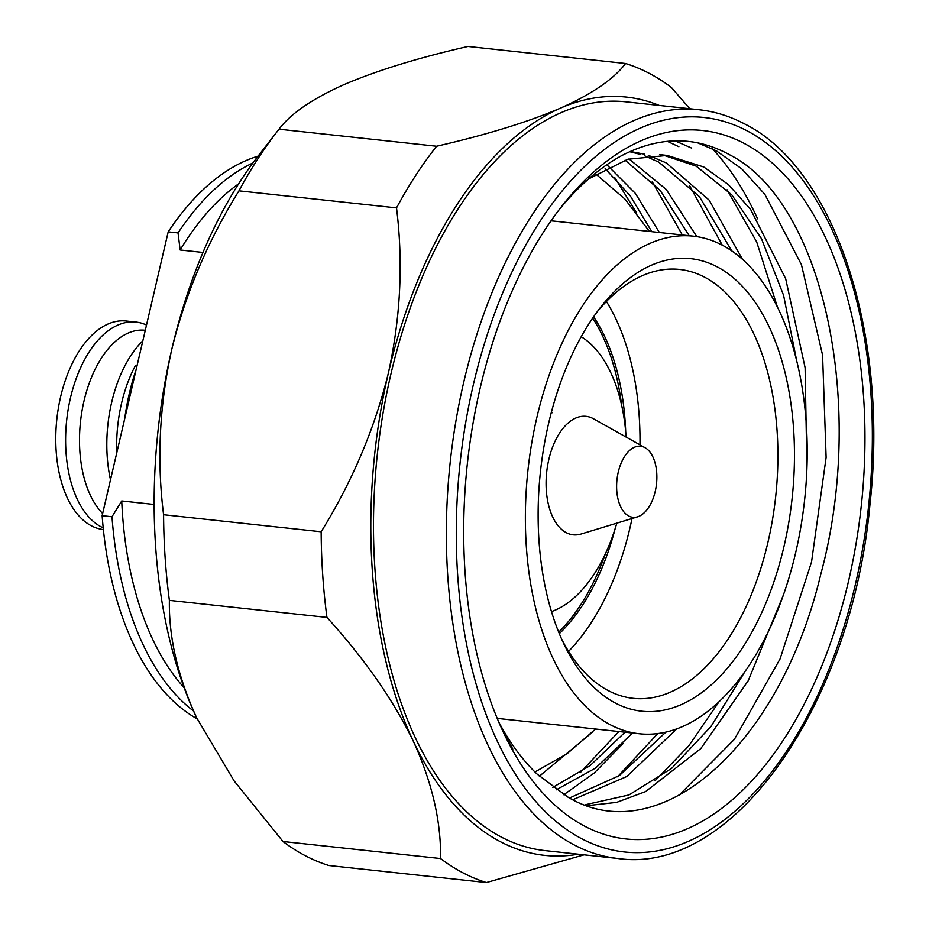 <?xml version="1.0" encoding="UTF-8"?>
<svg xmlns="http://www.w3.org/2000/svg" width="929" height="929" viewBox="0 0 929 929"><rect width="100%" height="100%" fill="white"/><g stroke="black" fill="none" stroke-linecap="round" stroke-linejoin="round"><path stroke-width="1.39" d="M644.714 447.499A35.755 19.869 96.2 0 0 618.261 472.083A35.755 19.869 96.2 0 0 628.77 516.025A35.755 19.869 96.2 0 0 637.561 516.838A35.755 19.869 96.2 0 0 656.501 483.904A35.755 19.869 96.2 0 0 645.04 447.673A35.755 19.869 96.2 0 0 644.714 447.499M645.04 447.673L593.457 418.758A59.584 33.119 96.2 0 0 592.911 418.468A59.584 33.119 96.2 0 0 586.036 416.343A59.584 33.119 96.2 0 0 547.576 465.684A59.584 33.119 96.2 0 0 566.33 532.7A59.584 33.119 96.2 0 0 573.216 534.825A59.584 33.119 96.2 0 0 580.985 534.047L637.561 516.838M558.689 632.126A190.666 105.999 96.2 0 0 605.569 553.359M621.606 405.149A190.666 105.999 96.2 0 0 592.656 318.182M593.585 316.835A190.666 105.999 -83.8 0 1 625.693 431.567M615.207 528.427A190.666 105.999 -83.8 0 1 559.316 633.648M154.156 504.47L121.734 500.963L111.991 516.756L102.144 515.688L168.195 231.855L178.043 232.912L180.133 249.982A282.428 157.001 -83.8 0 1 238.625 183.826M180.133 249.982L202.963 252.456M184.105 687.657A282.428 157.001 -83.8 0 1 121.734 500.963M102.654 513.516A97.742 54.335 -83.8 0 1 83.958 401.189A97.742 54.335 -83.8 0 1 145.052 330.248L145.296 330.271M550.978 220.893A250.249 139.118 -83.8 0 1 555.345 221.241L693.208 236.163A250.249 139.118 -83.8 0 1 722.112 245.082A250.249 139.118 -83.8 0 1 800.914 526.546A250.249 139.118 -83.8 0 1 639.373 733.759A250.249 139.118 -83.8 0 1 610.469 724.829A250.249 139.118 -83.8 0 1 531.667 443.377A250.249 139.118 -83.8 0 1 693.208 236.163M717.06 266.786A227.617 126.53 -83.8 0 1 783.96 546.554A227.617 126.53 -83.8 0 1 615.521 703.125A227.617 126.53 -83.8 0 1 563.949 644.099A227.617 126.53 -83.8 0 1 600.355 307.615A227.617 126.53 -83.8 0 1 717.06 266.786M597.15 311.865A215.691 119.911 -83.8 0 1 679.645 269.445A215.691 119.911 -83.8 0 1 704.554 277.144A215.691 119.911 -83.8 0 1 772.475 519.741A215.691 119.911 -83.8 0 1 633.241 698.341A215.691 119.911 -83.8 0 1 608.332 690.642A215.691 119.911 -83.8 0 1 561.72 639.257M606.428 301.484A215.691 119.911 -83.8 0 1 639.988 444.84M632.022 518.521A215.691 119.911 -83.8 0 1 568.571 651.38M103.212 527.846A104.896 58.318 -83.8 0 1 101.273 526.906A104.896 58.318 -83.8 0 1 68.247 408.923A104.896 58.318 -83.8 0 1 135.959 322.073A104.896 58.318 -83.8 0 1 146.515 325.045M103.386 529.565A104.896 58.318 -83.8 0 1 91.425 525.837A104.896 58.318 -83.8 0 1 58.399 407.866A104.896 58.318 -83.8 0 1 126.112 321.004L135.959 322.073M116.799 452.725A104.896 58.318 -83.8 0 1 135.553 365.318M110.505 479.77A104.896 58.318 -83.8 0 1 142.845 340.815M282.973 841.5A417.086 231.867 -83.8 0 0 305.386 855.76A417.086 231.867 -83.8 0 0 328.843 865.503L486.413 882.55A417.086 231.867 -83.8 0 1 462.956 872.819A417.086 231.867 -83.8 0 1 440.555 858.547L282.973 841.5L234.096 780.871L196.634 717.734C177.834 676.626 168.741 637.503 169.38 600.366L326.95 617.413C364.458 658.661 393.246 699.92 413.289 741.168C432.066 782.311 441.159 821.433 440.555 858.547M578.244 854.204A381.343 211.998 -83.8 0 1 500.476 841.744A381.343 211.998 -83.8 0 1 413.289 741.168A381.343 211.998 -83.8 0 1 388.38 373.028C374.735 428.478 352.323 481.396 321.155 531.771L163.585 514.724C156.734 460.238 159.451 405.183 171.726 349.583C185.266 294.168 207.678 241.261 238.95 190.84L396.52 207.887C403.302 262.419 400.596 317.463 388.38 373.028A381.343 211.998 -83.8 0 1 560.617 108.066C527.718 122.117 486.378 134.844 436.584 146.248L279.014 129.201C290.638 113.663 312.283 98.811 343.962 84.632C376.86 70.534 418.201 57.807 467.995 46.45L625.565 63.497C613.941 78.977 592.296 93.829 560.617 108.066A381.343 211.998 -83.8 0 1 659.265 105.43M486.413 882.55L584.039 854.831M501.532 837.168A376.57 209.339 -83.8 0 1 382.957 413.649A376.57 209.339 -83.8 0 1 626.041 101.83L698.922 109.715A376.57 209.339 -83.8 0 0 455.837 421.534A376.57 209.339 -83.8 0 0 574.412 845.053A376.57 209.339 -83.8 0 0 617.901 858.489L545.021 850.604A376.57 209.339 -83.8 0 1 501.532 837.168M743.792 143.217A356.318 198.086 -83.8 0 1 848.525 581.171A356.318 198.086 -83.8 0 1 584.84 826.276A356.318 198.086 -83.8 0 1 504.122 733.864A356.318 198.086 -83.8 0 1 561.104 207.132A356.318 198.086 -83.8 0 1 743.792 143.217M498.78 722.088A327.716 182.177 -83.8 0 0 536.962 773.962L568.107 797.221C659.16 851.719 779.895 746.266 820.911 573.774C866.594 404.173 823.082 202.29 729.753 154.841C695.322 135.948 659.358 136.18 621.838 155.549A345.588 192.117 96.2 0 0 558.224 210.895M585.119 804.781L628.933 794.957L671.609 768.411L710.964 726.513L745 671.539M796.943 361.996L783.6 295.387L761.455 238.637L731.762 194.788L696.204 166.163L663.213 155.085M588.661 178.879L627.807 159.254L667.219 155.433L703.787 166.988L728.452 184.65L750.702 209.582L785.679 278.746L805.106 367.675L806.918 467.647M783.693 594.212L748.228 680.725L700.78 748.611L645.597 791.578L616.635 802.377L587.616 805.629M569.558 797.988L619.422 775.541L665.907 732.122M731.75 250.911L699.363 196.576L658.777 162.122L644.401 155.7M648.279 155.282L666.36 162.935L709.164 200.13L742.561 259.435M676.765 728.905L626.796 776.516L572.903 799.683M552.743 787.409L590.008 765.705L625.008 732.203M689.213 235.722L660.182 190.422L625.089 160.171M628.991 158.905L666.209 189.435L696.843 236.64M632.603 733.027L595.594 768.039L556.169 789.859M651.786 231.681L630.35 195.949L605.151 168.648M606.846 164.735L635.366 193.383L659.381 232.494M592.145 732.458L539.343 776.226M640.696 154.458L629.688 151.694M630.234 151.45L644.563 154.191M678.658 795.619L734.374 739.356L780.035 658.975L811.54 561.975L826.113 457.428L822.571 355.11L801.413 264.568L764.799 194.266L741.76 168.857L716.305 150.777L697.516 142.787M654.98 780.848L688.679 745.987L718.941 701.859M777.515 307.336L756.705 241.981L727.07 189.806M617.553 776.795L657.802 733.562M722.286 245.186L689.655 185.754M580.137 772.754L618.842 731.541M682.327 234.979L652.228 181.712M623.045 743.606L594.258 772.974L563.752 794.736M636.388 212.613L614.801 177.66M678.878 146.724L667.324 141.336M675.081 140.86L691.664 148.106M502.101 729.567A345.588 192.117 96.2 0 0 512.796 749.088L501.811 728.917M689.806 108.739L671.423 87.5A417.086 231.867 -83.8 0 0 625.565 63.497M196.634 717.734A381.343 211.998 -83.8 0 1 171.726 349.583A381.343 211.998 -83.8 0 1 258.413 155.666L277.608 131.012A417.086 231.867 -83.8 0 1 279.014 129.201M712.427 148.779A376.57 209.339 -83.8 0 1 757.588 218.838M238.95 190.84A417.086 231.867 -83.8 0 1 277.608 131.012M396.52 207.887A417.086 231.867 -83.8 0 1 436.584 146.248M169.38 600.366A417.086 231.867 -83.8 0 1 163.585 514.724M326.95 617.413A417.086 231.867 -83.8 0 1 321.155 531.771M552.546 412.72L551.269 412.627M551.478 611.596A142.996 79.499 96.2 0 0 616.81 523.155M626.123 437.071A142.996 79.499 96.2 0 0 581.217 336.704M639.373 733.759L501.509 718.849A250.249 139.118 -83.8 0 1 497.166 718.245M178.043 232.912A290.777 161.646 -83.8 0 1 252.874 162.981M193.569 711.057A290.777 161.646 -83.8 0 1 111.991 516.756M168.195 231.855A290.777 161.646 -83.8 0 1 258.03 156.153M197.145 718.825A290.777 161.646 -83.8 0 1 102.144 515.688M124.683 418.84A154.922 86.118 -83.8 0 1 136.157 369.521M581.914 838.841A369.417 205.367 -83.8 0 1 473.325 384.769A369.417 205.367 -83.8 0 1 746.719 130.641A369.417 205.367 -83.8 0 1 855.307 584.713A369.417 205.367 -83.8 0 1 581.914 838.841M139.466 355.296L120.828 435.434M617.901 858.489C733.283 875.397 851.765 704.623 869.974 504.342C889.088 335.079 835.403 168.625 744.129 123.673C729.602 116.079 714.54 111.422 698.922 109.715M667.219 155.433L659.636 154.609M534.93 771.976L567.073 753.744L595.547 729.021M649.394 231.414L624.962 199.085L595.849 174.06"/></g></svg>
